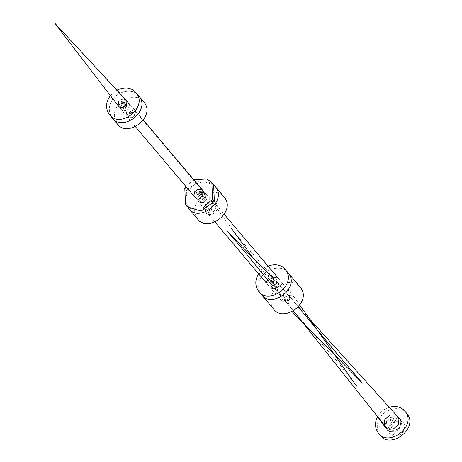 <?xml version="1.0" encoding="UTF-8"?>
<svg xmlns="http://www.w3.org/2000/svg" width="462" height="462" viewBox="0 0 462 462"><rect width="100%" height="100%" fill="white"/><g stroke="black" fill="none" stroke-linecap="round" stroke-linejoin="round"><path stroke-width="0.35" stroke-dasharray="2.31 1.73" d="M110.395 95.588L116.886 90.125M111.538 101.294C116.476 91.083 133.287 87.647 138.583 95.761C133.287 87.647 116.476 91.083 111.538 101.294C108.356 107.184 108.605 112.745 112.283 117.966C108.605 112.745 108.356 107.184 111.538 101.294M117.325 123.937C113.646 118.717 113.398 113.155 116.574 107.265C121.518 97.055 138.329 93.619 143.624 101.732M185.822 186.382L193.745 179.706M184.777 188.046L186.573 190.177L199.775 180.423L213.617 184.638M187.318 206.843L186.573 190.177M204.654 197.424L196.286 194.069L204.654 197.424M188.08 207.669C185.071 202.529 185.048 197.268 188.017 191.886C192.642 182.143 208.72 178.384 214.304 185.528M204.88 205.578C209.026 197.447 221.448 202.425 216.649 210.297C212.503 218.428 200.086 213.45 204.88 205.578M197.615 219.04C193.936 213.819 193.688 208.258 196.864 202.368C201.807 192.157 218.618 188.721 223.914 196.835M258.021 274.809L267.96 266.048M260.845 278.153C265.783 267.943 282.6 264.507 287.895 272.62C282.6 264.507 265.783 267.943 260.845 278.153C257.669 284.043 257.917 289.605 261.596 294.825C257.917 289.605 257.669 284.043 260.845 278.153M273.666 309.124C269.993 303.904 269.739 298.348 272.921 292.458C277.858 282.247 294.675 278.811 299.971 286.919M377.685 416.545C380.012 412.3 383.778 409.211 388.992 407.288M380.232 435.348C376.553 430.128 376.305 424.566 379.481 418.676C384.419 408.466 401.235 405.03 406.531 413.144M118.699 106.404L118.105 105.215L118.59 101.831L122.771 102.945L126.438 104.978L122.771 102.945L126.929 101.588L122.771 102.945L124.827 99.266L126.132 100.092M54.718 23.1L124.827 99.266L121.373 99.365L122.771 102.945L121.373 99.365L124.827 99.266L122.771 102.945L118.59 101.831L121.373 99.365L118.59 101.831M134.748 109.823L128.644 102.98L129.406 104.441L125.202 105.815L128.915 107.871L126.097 110.366L128.915 107.871L129.406 104.441L125.202 105.815L127.281 102.09L128.673 103.003L129.406 104.441L128.915 107.871L125.202 105.815L120.969 104.689L123.787 102.194L125.202 105.815L123.787 102.194L127.281 102.09L125.202 105.815L120.969 104.689L120.478 108.114L120.969 104.689L123.787 102.194L127.281 102.09L133.316 108.893L131.133 112.797L135.025 114.957L132.068 117.573L128.407 117.683L126.859 116.534L126.178 115.211L126.692 111.619L131.133 112.797L133.316 108.893L134.748 109.823L135.545 111.359L135.025 114.957L131.133 112.797L126.692 111.619L129.649 109.003L133.316 108.893L129.649 109.003L126.692 111.619L126.178 115.211L126.917 116.609L128.407 117.683L132.068 117.573L135.025 114.957L135.545 111.359L134.8 109.892L133.316 108.893L201.126 189.224L198.943 193.128L202.841 195.282L198.943 193.128L194.508 191.944L197.465 189.328L201.126 189.224L202.616 190.217L201.126 189.224L198.943 193.128L194.508 191.944L193.988 195.542L194.733 196.939L196.529 199.064L195.79 197.672L196.304 194.075L200.745 195.259L202.928 191.355L204.412 192.348L205.157 193.821L204.637 197.413L200.745 195.259L202.928 191.355L199.261 191.459L202.928 191.355L203.742 192.406L198.891 201.085L197.216 199.89L196.581 198.695L197.205 195.097L200.092 192.411L203.742 192.406L205.319 193.347L206.058 194.797L205.434 198.394L202.541 201.085L198.891 201.085L203.742 192.406L200.092 192.411L197.205 195.097L196.581 198.695L197.216 199.89L198.891 201.085L202.541 201.085L205.434 198.394L206.058 194.797L205.319 193.347L203.742 192.406L204.851 193.844L200.081 202.379L198.163 201.057L197.649 200.081L198.417 196.489L201.218 193.694L204.851 193.844L206.624 194.791L207.271 196.125L206.514 199.728L203.707 202.506L200.081 202.379L204.851 193.844L201.218 193.694L198.417 196.489L197.649 200.081L198.094 200.958L200.081 202.379L203.707 202.506L206.514 199.728L207.271 196.125L206.572 194.733L204.851 193.844L213.3 203.627L208.379 212.428L205.145 210.314L206.67 206.352L209.344 202.806L215.997 204.516L216.464 205.659L215.009 209.696L212.266 213.167L208.379 212.428L213.3 203.627L209.344 202.806L206.67 206.352L205.145 210.314L205.457 210.863L208.379 212.428L212.266 213.167L215.009 209.696L216.464 205.659L216.072 204.602L213.3 203.627L236.717 235.562M126.097 110.366L122.603 110.464L121.154 109.402L120.478 108.114L121.125 109.373L122.603 110.464L126.097 110.366L125.202 105.815L122.603 110.464L125.202 105.815L120.478 108.114L125.202 105.815L126.097 110.366M124.827 99.266L127.281 102.09L128.644 102.98M206.624 194.791L204.348 192.267L205.157 193.821L204.637 197.413L201.68 200.034L198.019 200.138L196.529 199.064L198.019 200.138L201.68 200.034L204.637 197.413L200.745 195.259L196.304 194.075L199.261 191.459L196.304 194.075L195.79 197.672L198.163 201.057M201.126 189.224L202.928 191.355L204.348 192.267M198.094 200.958L205.371 210.759L205.145 210.314L211.099 207.519L212.266 213.167M253.401 258.31L275.41 287.942C272.014 281.41 271.841 278.915 274.907 280.463L277.593 282.513L278.517 286.659C275.358 288.819 272.753 289.264 270.709 287.982C271.708 285.418 274.047 284.032 277.714 283.818L278.372 284.28L277.714 283.818C274.047 284.032 271.708 285.418 270.709 287.982C272.753 289.258 275.358 288.819 278.517 286.659L277.622 282.542L274.907 280.463C271.841 278.915 272.014 281.41 275.41 287.942L282.946 283.882L282.039 283.322C278.984 282.415 276.507 283.01 274.607 285.094L275.849 289.859L277.835 290.841L278.378 284.286L273.487 278.927L273.296 285.504L271.454 284.552L270.103 279.556C271.991 277.489 274.474 276.934 277.547 277.893C274.474 276.934 271.991 277.489 270.103 279.556L271.402 284.488L273.296 285.504L273.44 278.875L272.805 278.442C269.248 278.702 267.007 280.093 266.083 282.611C268.006 283.732 270.478 283.171 273.504 280.919L272.626 276.738L270.334 275.005C267.533 273.614 267.689 275.953 270.801 282.028L278.453 278.453M289.541 296.425L288.894 295.969C285.042 296.309 282.611 297.973 281.606 300.964C283.841 302.443 286.619 302.027 289.951 299.717L289.091 295.715L285.839 293.387C282.444 291.857 282.444 294.531 285.857 301.403L294.046 296.945L293.029 296.269C289.564 295.045 286.821 295.507 284.8 297.649L286.209 302.541L288.796 303.846L289.541 296.425L278.372 284.28L277.835 290.841L275.831 289.836L274.607 285.094C276.507 283.01 278.984 282.415 282.039 283.322L282.935 283.87L278.459 278.459L270.801 282.028L271.696 280.446L270.801 282.028C267.689 275.953 267.533 273.614 270.334 275.005L272.69 276.813L273.504 280.919C270.478 283.171 268.006 283.732 266.083 282.611C267.007 280.093 269.248 278.702 272.805 278.442L273.435 278.869M266.187 282.813L271.696 280.446L273.296 285.504L271.696 280.446L266.083 282.611M294.046 296.945L282.935 283.87L275.41 287.942L276.351 286.007L275.41 287.942L285.857 301.403L287.179 298.954L285.857 301.403C282.444 294.531 282.444 291.857 285.839 293.387L289.258 295.917L289.951 299.717C286.619 302.027 283.841 302.443 281.606 300.964L266.193 282.819M292.151 311.734L281.606 300.964C282.611 297.973 285.042 296.309 288.894 295.969L289.564 296.448L288.796 303.846L286.382 302.743L284.8 297.649C286.821 295.507 289.564 295.045 293.029 296.269L294.121 297.043L285.857 301.403L293.497 310.995M387.624 429.198L391.141 422.903L387.624 429.198L389.391 431.381L392.937 425.04L389.391 431.381L386.913 429.544L385.857 427.338L386.613 421.535L391.435 417.359L397.372 417.111L399.491 418.589L400.906 421.153L400.15 426.957L395.328 431.133L389.391 431.381L395.328 431.133L400.15 426.957L400.906 421.153L399.416 418.508L397.372 417.111L391.435 417.359L386.613 421.535L385.857 427.338L386.804 429.4L389.391 431.381L392.908 435.793L396.529 429.319L389.004 431.791L390.067 425.739L394.918 421.211L401.051 421.223L403.603 422.915L404.955 425.231L403.892 431.277L399.041 435.81L396.529 429.319M385.192 427.258L384.211 425.15L384.863 419.421L389.674 415.367L395.541 415.026L397.43 416.331M397.418 416.32L395.541 415.026L389.674 415.367L391.141 422.903L395.541 415.026L391.141 422.903M399.041 435.81L392.908 435.793L389.853 433.737L389.004 431.791M386.55 421.511C391.366 412.069 405.78 417.844 400.213 426.986C395.397 436.423 380.983 430.648 386.55 421.511M123.654 107.444L122.771 102.945L120.201 107.542L122.771 102.945L118.105 105.215L122.771 102.945L123.654 107.444M135.545 111.359L131.133 112.797L132.068 117.573L131.133 112.797L128.407 117.683L131.133 112.797L126.178 115.211L131.133 112.797L129.649 109.003L131.133 112.797L135.545 111.359M277.835 290.841L276.351 286.007L270.709 287.982L276.351 286.007L277.835 290.841M288.796 303.846L287.179 298.954L288.796 303.846M397.372 417.111L392.937 425.04L397.372 417.111M121.154 109.402L118.769 106.491M128.673 103.003L126.201 100.167M126.859 116.534L121.125 109.373M135.453 126.715L126.917 116.609M143.359 120.028L134.8 109.892M204.412 192.348L202.616 190.217M215.997 204.516L206.572 194.733M205.457 210.863L215.067 222.124M216.072 204.602L224.209 214.276M272.626 276.738L244.49 244.41L232.161 229.418M272.69 276.813L277.622 282.542M271.454 284.552L286.209 302.541M277.593 282.513L289.091 295.715M308.939 318.197L289.564 296.448M294.121 297.043L299.774 305.111M356.6 386.111L338.224 362.664L286.382 302.743M298.296 307.005L289.258 295.917M399.491 418.589L397.499 416.406M386.913 429.544L385.308 427.414M403.603 422.915L399.416 418.508M389.853 433.737L386.804 429.4"/><path stroke-width="0.69" d="M116.886 90.125C124.913 86.596 131.225 87.387 135.828 92.492C149.012 106.97 119.929 129.21 109.523 114.697C105.85 109.477 105.596 103.921 108.778 98.031L110.395 95.588M135.828 92.492L138.583 95.761C151.767 110.239 122.684 132.478 112.283 117.966L117.325 123.937C127.726 138.45 156.809 116.21 143.624 101.732L138.583 95.761C151.767 110.239 122.684 132.478 112.283 117.966L109.523 114.697M193.745 179.706L206.861 178.961L211.827 182.519L212.572 199.186L202.708 207.912L190.483 208.27L185.528 204.724L184.777 188.046L185.822 186.382M212.572 199.186L214.368 201.311L201.161 211.07L187.318 206.843L185.528 204.724M211.827 182.519L213.617 184.638L214.368 201.311M214.304 185.528L215.067 186.353C228.251 200.826 199.162 223.065 188.762 208.558L188.08 207.669M215.067 186.353L223.914 196.835C237.098 211.313 208.016 233.553 197.615 219.04L188.762 208.558M267.96 266.048C275.283 263.565 280.988 264.645 285.071 269.277C298.256 283.749 269.173 305.988 258.772 291.482C255.093 286.255 254.845 280.7 258.021 274.809M285.071 269.277L287.895 272.62C301.08 287.098 271.997 309.332 261.596 294.825L273.666 309.124C284.072 323.637 313.155 301.397 299.971 286.919L287.895 272.62C301.08 287.098 271.997 309.332 261.596 294.825L258.772 291.482M388.992 407.288C395.738 405.486 400.987 406.727 404.735 411.013C417.914 425.49 388.831 447.73 378.43 433.217C374.751 427.997 374.503 422.435 377.685 416.545M404.735 411.013L406.531 413.144C419.715 427.621 390.633 449.861 380.232 435.348L378.43 433.217M126.132 100.092L126.929 101.588L126.438 104.978L123.654 107.444L120.201 107.542L118.699 106.404L54.718 23.1L126.132 100.092M118.59 101.831L118.105 105.215L118.769 106.491L120.201 107.542L123.654 107.444L126.438 104.978L126.929 101.588L126.201 100.167L124.827 99.266M202.616 190.217L203.355 191.69L202.841 195.282L199.884 197.903L196.217 198.007L194.733 196.939L196.217 198.007L199.884 197.903L202.841 195.282L203.355 191.69L202.616 190.217L143.359 120.028M201.126 189.224L197.465 189.328L194.508 191.944L193.988 195.542L194.733 196.939L135.453 126.715M224.209 214.276L278.453 278.453L277.547 277.893L278.459 278.459M232.161 229.418L253.401 258.31M271.402 284.488L239.12 244.993L226.865 230.856L273.487 278.927M387.624 429.198L385.192 427.258L377.679 416.712L387.624 429.198L393.485 428.863L387.624 429.198L385.308 427.414L384.211 425.15L384.863 419.421L389.674 415.367M308.939 318.197L397.43 416.331L398.954 419.08L398.302 424.809L393.485 428.863L398.302 424.809L398.954 419.08L397.418 416.32M293.497 310.995L377.679 416.712M215.067 222.124L266.193 282.813M299.774 305.111L356.6 386.111M292.151 311.734L362.451 383.165L334.476 350.779L298.296 307.005"/></g></svg>
